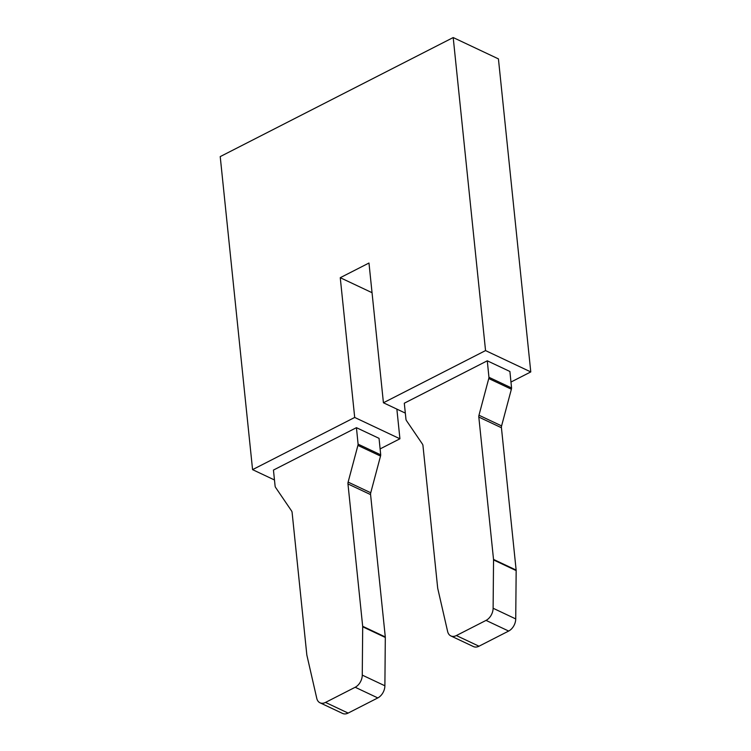 <?xml version="1.0" encoding="UTF-8"?>
<svg xmlns="http://www.w3.org/2000/svg" width="751" height="751" viewBox="0 0 751 751"><rect width="100%" height="100%" fill="white"/><g stroke="black" fill="none" stroke-linecap="round" stroke-linejoin="round"><path stroke-width="1.13" d="M510.962 382.052L530.779 371.923L498.429 58.888L453.2 37.55L220.221 156.602L252.571 469.638L354.697 417.453L340.259 277.701L368.976 263.028L383.423 402.771L485.55 350.586L453.2 37.55M380.109 448.91L399.926 438.791L396.866 409.117M372.045 292.702L340.259 277.701M399.926 438.791L354.697 417.453M274.472 479.973L252.571 469.638M319.992 702.786L342.606 713.45A10.702 7.313 -64.7 0 0 348.135 713.084L377.809 697.923A10.702 7.313 -64.7 0 0 384.887 685.785L385.31 637.458A4.281 2.929 -64.7 0 0 385.291 636.951L370.581 494.609A4.281 2.929 115.3 0 1 370.741 492.769L380.522 456.073A4.281 2.929 -64.7 0 0 380.71 454.834L379.048 438.349L356.434 427.676L273.448 470.079L275.091 485.972A4.281 2.929 -64.7 0 0 275.608 487.465L291.604 510.98A4.281 2.929 115.3 0 1 292.111 512.473L306.821 654.825A4.281 2.929 -64.7 0 0 306.906 655.304L316.772 698.364A10.702 7.313 -64.7 0 0 319.992 702.786A10.702 7.313 -64.7 0 0 325.521 702.42L355.195 687.259A10.702 7.313 -64.7 0 0 362.264 675.111L362.695 626.785A4.281 2.929 -64.7 0 0 362.677 626.287L347.966 483.935A4.281 2.929 115.3 0 1 348.126 482.095L357.908 445.409A4.281 2.929 -64.7 0 0 358.096 444.16L356.434 427.676M530.779 371.923L485.55 350.586M405.324 413.106L383.423 402.771M450.844 635.919L473.459 646.583A10.702 7.313 -64.7 0 0 478.988 646.217L508.662 631.056A10.702 7.313 -64.7 0 0 515.73 618.918L516.162 570.591A4.281 2.929 -64.7 0 0 516.144 570.084L501.433 427.741A4.281 2.929 115.3 0 1 501.593 425.901L511.375 389.206A4.281 2.929 -64.7 0 0 511.562 387.967L509.901 371.482L487.277 360.809L404.301 403.212L405.944 419.105A4.281 2.929 -64.7 0 0 406.451 420.598L422.456 444.113A4.281 2.929 115.3 0 1 422.963 445.606L437.673 587.958A4.281 2.929 -64.7 0 0 437.749 588.437L447.624 631.497A10.702 7.313 -64.7 0 0 450.844 635.919A10.702 7.313 -64.7 0 0 456.373 635.553L486.047 620.392A10.702 7.313 -64.7 0 0 493.116 608.244L493.548 559.917A4.281 2.929 -64.7 0 0 493.529 559.42L478.819 417.068A4.281 2.929 115.3 0 1 478.978 415.228L488.76 378.542A4.281 2.929 -64.7 0 0 488.948 377.293L487.277 360.809M511.562 387.967L488.948 377.293M380.71 454.834L358.096 444.16M511.375 389.206L488.76 378.542M501.593 425.901L478.978 415.228M501.433 427.741L478.819 417.068M516.144 570.084L493.529 559.42M516.162 570.591L493.548 559.917M515.73 618.918L493.116 608.244M508.662 631.056L486.047 620.392M478.988 646.217L456.373 635.553M380.522 456.073L357.908 445.409M370.741 492.769L348.126 482.095M370.581 494.609L347.966 483.935M385.291 636.951L362.677 626.287M385.31 637.458L362.695 626.785M384.887 685.785L362.264 675.111M377.809 697.923L355.195 687.259M348.135 713.084L325.521 702.42"/></g></svg>
